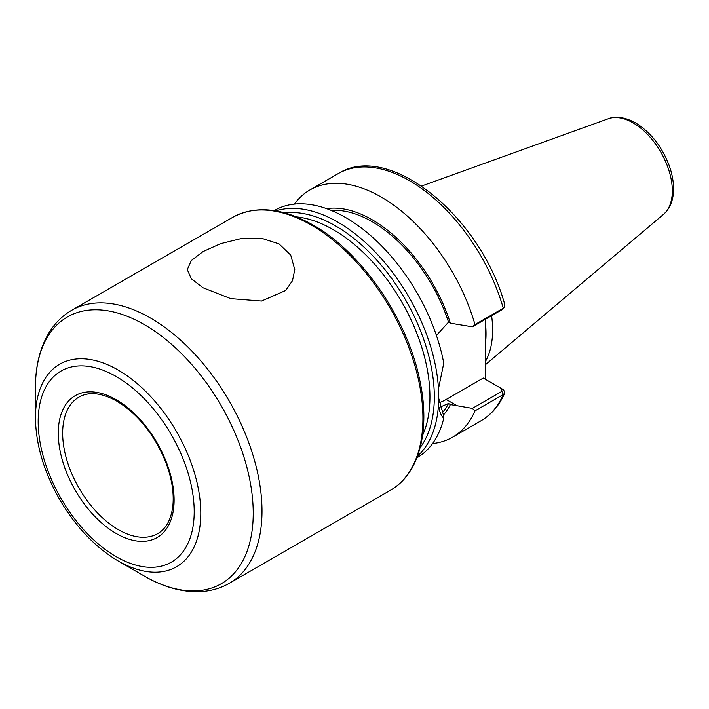 <?xml version="1.0" encoding="UTF-8"?>
<svg xmlns="http://www.w3.org/2000/svg" width="709" height="709" viewBox="0 0 709 709"><rect width="100%" height="100%" fill="white"/><g stroke="black" fill="none" stroke-linecap="round" stroke-linejoin="round"><path stroke-width="1.06" d="M203.013 287.774L191.333 278.77L187.273 269.624L191.333 260.54L203.013 251.598L220.534 243.683L241.025 238.596L261.515 238.251L279.027 243.887L290.717 255.107L294.776 269.624L292.498 280.684L285.656 290.513L261.524 301.059L230.753 298.649L203.013 287.774M432.579 443.559A142.731 82.404 -120 0 0 452.599 437.196A142.731 82.404 -120 0 0 474.986 410.865L503.284 394.523L504.808 392.99L503.691 389.941L501.582 388.638L501.883 391.35L472.362 408.393L474.986 410.865M472.362 408.393L450.383 404.591L448.522 403.51L439.527 407.329M443.338 415.128A121.23 69.996 -120 0 0 450.383 404.591M485.452 319.254L485.452 379.324M436.425 335.454L448.522 322.125L450.383 323.198L472.362 326.814L501.883 309.771L503.284 308.22A142.731 82.404 -120 0 0 338.166 173.634C389.356 140.861 481.26 217.3 504.879 304.994L504.179 307.538L503.284 308.22L474.986 324.554A142.731 82.404 -120 0 0 309.868 189.977A142.731 82.404 -120 0 0 294.341 204.13M450.383 323.198A121.23 69.996 -120 0 0 326.574 208.641M474.986 324.554L472.362 326.814M438.481 404.857L438.472 388.727L443.763 363.23A142.731 82.404 -120 0 0 372.961 237.639A142.731 82.404 -120 0 0 274.321 210.493L274.144 210.6M416.874 457.819L417.052 457.713A142.731 82.404 -120 0 0 443.763 418.221L443.214 414.251L438.065 395.994M417.495 456.171A142.731 82.404 -120 0 0 438.472 404.874C439.217 411.193 440.98 415.642 443.763 418.221M501.883 309.771L504.179 307.538M502.876 389.383L483.254 378.057L446.174 399.468A49.958 28.839 -60 0 1 438.596 402.889M503.691 389.941L501.759 388.754M442.132 412.993A118.837 68.613 -120 0 0 448.522 403.51M35.45 417.761C35.813 444.437 43.816 471.574 59.459 499.154C75.544 526.627 95.095 547.233 118.119 560.943A116.914 67.497 -120 0 0 200.789 513.219A116.914 67.497 -120 0 0 118.119 370.027A116.914 67.497 -120 0 0 35.45 417.761L35.45 387.486C35.415 366.004 39.996 347.658 49.187 332.45C55.036 323.012 62.552 315.62 71.733 310.258A157.628 91.009 -120 0 1 150.547 318.066A157.628 91.009 -120 0 1 262.002 511.118A157.628 91.009 -120 0 1 229.353 583.277L390.269 490.371A157.628 91.009 -120 0 0 422.918 418.213A157.628 91.009 -120 0 0 311.464 225.161A157.628 91.009 -120 0 0 232.649 217.353L71.733 310.258M485.452 361.475A98.879 57.083 -120 0 0 492.613 330.004A98.879 57.083 -120 0 0 491.603 315.709M448.522 322.125A118.837 68.613 -120 0 0 331.209 210.405M504.808 392.99C499.411 405.371 491.443 414.659 480.897 420.854A142.731 82.404 -120 0 0 503.284 394.523L501.883 391.35M438.472 388.718A142.731 82.404 -120 0 0 337.794 222.121A142.731 82.404 -120 0 0 275.881 210.883M420.18 447.574A139.629 80.613 -120 0 0 434.325 396.934A139.629 80.613 -120 0 0 335.596 225.923A139.629 80.613 -120 0 0 284.672 212.86M457.216 405.84L446.174 399.468M485.47 343.75A98.879 57.083 -120 0 0 486.037 333.806A98.879 57.083 -120 0 0 485.452 323.047M118.119 560.943L144.335 576.08A153.986 88.909 -120 0 0 253.228 513.219A153.986 88.909 -120 0 0 144.335 324.616A153.986 88.909 -120 0 0 35.45 387.486M194.204 511.641A110.329 63.695 -120 0 0 116.187 376.514A110.329 63.695 -120 0 0 38.18 421.563A110.329 63.695 -120 0 0 116.187 556.689A110.329 63.695 -120 0 0 194.204 511.641M174.113 500.04A81.916 47.29 -120 0 0 116.187 399.716A81.916 47.29 -120 0 0 58.271 433.164A81.916 47.29 -120 0 0 116.187 533.487A81.916 47.29 -120 0 0 174.113 500.04M62.658 433.164A78.814 45.5 -120 0 0 97.062 512.474A78.814 45.5 -120 0 0 157.788 533.593C166.5 528.524 171.56 518.784 172.987 504.374C173.962 491.355 171.481 477.104 165.516 461.63C154.145 434.254 137.918 414.091 116.834 401.143C101.609 392.768 88.988 391.421 78.983 397.084A78.814 45.5 -120 0 0 62.658 433.164M672.318 190.827A55.488 32.038 -120 0 0 633.084 122.87A55.488 32.038 -120 0 0 608.349 118.731C612.479 116.95 621.846 115.399 635.556 122.879C650.685 132.255 661.896 146.479 669.181 165.543C672.07 173.59 673.532 181.336 673.55 188.78C673.568 199.761 670.227 208.278 663.544 214.322A55.488 32.038 -120 0 0 672.318 190.827M422.599 435.335A136.527 78.823 -120 0 0 429.938 396.934A136.527 78.823 -120 0 0 333.398 229.725A136.527 78.823 -120 0 0 296.477 216.883M480.897 420.854L452.599 437.196M338.166 173.634L309.868 189.977M144.335 576.08C162.928 586.857 181.105 592.068 198.866 591.705C209.961 591.359 220.127 588.55 229.353 583.277M608.349 118.731L421.607 186.033M663.544 214.322L485.452 364.71M390.269 490.371C419.684 473.878 430.806 429.45 419.524 379.058C406.939 318.102 361.368 252.085 313.015 225.01C282.271 207.657 255.479 205.105 232.649 217.353"/></g></svg>
